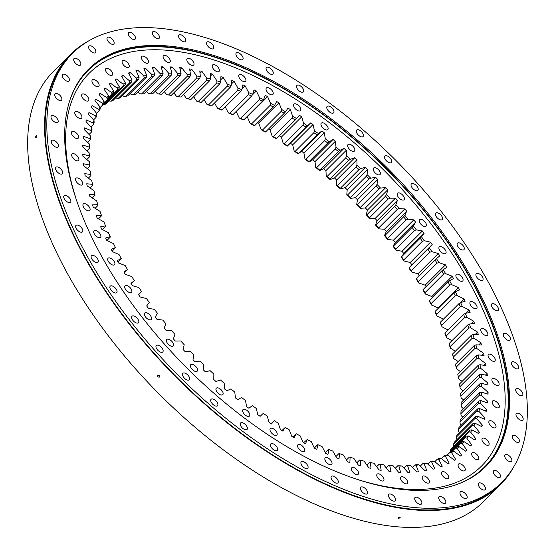 <?xml version="1.0" encoding="UTF-8"?>
<svg xmlns="http://www.w3.org/2000/svg" width="555" height="555" viewBox="0 0 555 555"><rect width="100%" height="100%" fill="white"/><g stroke="black" fill="none" stroke-linecap="round" stroke-linejoin="round"><path stroke-width="0.83" d="M104.971 87.933L103.91 88.994A256.049 129.072 -135 0 1 104.423 88.467A256.049 129.072 -135 0 1 104.971 87.933L111.721 92.595A248.016 125.021 -135 0 1 113.629 90.895L109.259 84.103A256.049 129.072 -135 0 1 110.438 83.16L117.133 88.099A248.016 125.021 -135 0 1 119.228 86.601L115.156 79.802A256.049 129.072 -135 0 1 116.453 78.983L123.071 84.173A248.016 125.021 -135 0 1 125.354 82.889L121.594 76.091A256.049 129.072 -135 0 1 122.995 75.397L129.516 80.829A248.016 125.021 -135 0 1 131.986 79.76L128.552 72.989A256.049 129.072 -135 0 1 130.05 72.427L136.454 78.075A248.016 125.021 -135 0 1 139.097 77.228L135.996 70.513A256.049 129.072 -135 0 1 137.598 70.076L143.863 75.931A248.016 125.021 -135 0 1 146.673 75.3L143.911 68.66A256.049 129.072 -135 0 1 145.611 68.355L151.716 74.391A248.016 125.021 -135 0 1 154.679 73.988L152.271 67.439A256.049 129.072 -135 0 1 154.061 67.266L159.993 73.468A248.016 125.021 -135 0 1 163.101 73.288L161.054 66.85A256.049 129.072 -135 0 1 162.92 66.808L168.658 73.163A248.016 125.021 -135 0 1 171.904 73.204L170.225 66.905A256.049 129.072 -135 0 1 171.197 66.947A256.049 129.072 -135 0 1 172.175 66.995L170.656 68.515M127.712 67.641A4.572 2.303 -135 0 1 123.286 64.789A4.572 2.303 -135 0 1 122.44 60.786A4.572 2.303 -135 0 1 123.633 60.398A4.572 2.303 -135 0 1 128.059 63.249A4.572 2.303 -135 0 1 128.906 67.252A4.572 2.303 -135 0 1 127.712 67.641M111.139 75.494A4.572 2.303 -135 0 1 106.713 72.643A4.572 2.303 -135 0 1 105.873 68.64A4.572 2.303 -135 0 1 107.059 68.251A4.572 2.303 -135 0 1 111.486 71.102A4.572 2.303 -135 0 1 112.332 75.105A4.572 2.303 -135 0 1 111.139 75.494M97.583 86.726A4.572 2.303 -135 0 1 93.164 83.874A4.572 2.303 -135 0 1 92.317 79.871A4.572 2.303 -135 0 1 93.511 79.49A4.572 2.303 -135 0 1 97.93 82.341A4.572 2.303 -135 0 1 98.776 86.344A4.572 2.303 -135 0 1 97.583 86.726M87.281 101.156A4.572 2.303 -135 0 1 82.855 98.304A4.572 2.303 -135 0 1 82.008 94.301A4.572 2.303 -135 0 1 83.201 93.913A4.572 2.303 -135 0 1 87.628 96.764A4.572 2.303 -135 0 1 88.474 100.767A4.572 2.303 -135 0 1 87.281 101.156M80.399 118.527A4.572 2.303 -135 0 1 75.973 115.676A4.572 2.303 -135 0 1 75.126 111.673A4.572 2.303 -135 0 1 76.319 111.284A4.572 2.303 -135 0 1 80.746 114.136A4.572 2.303 -135 0 1 81.592 118.139A4.572 2.303 -135 0 1 80.399 118.527M77.055 138.542A4.572 2.303 -135 0 1 72.629 135.691A4.572 2.303 -135 0 1 71.782 131.688A4.572 2.303 -135 0 1 72.976 131.306A4.572 2.303 -135 0 1 77.402 134.157A4.572 2.303 -135 0 1 78.248 138.16A4.572 2.303 -135 0 1 77.055 138.542M77.318 160.867A4.572 2.303 -135 0 1 72.892 158.015A4.572 2.303 -135 0 1 72.046 154.012A4.572 2.303 -135 0 1 73.239 153.631A4.572 2.303 -135 0 1 77.665 156.475A4.572 2.303 -135 0 1 78.512 160.485A4.572 2.303 -135 0 1 77.318 160.867M81.169 185.113A4.572 2.303 -135 0 1 76.743 182.262A4.572 2.303 -135 0 1 75.903 178.259A4.572 2.303 -135 0 1 77.09 177.877A4.572 2.303 -135 0 1 81.516 180.722A4.572 2.303 -135 0 1 82.362 184.725A4.572 2.303 -135 0 1 81.169 185.113M88.557 210.865A4.572 2.303 -135 0 1 84.131 208.014A4.572 2.303 -135 0 1 83.285 204.011A4.572 2.303 -135 0 1 84.478 203.629A4.572 2.303 -135 0 1 88.904 206.481A4.572 2.303 -135 0 1 89.75 210.484A4.572 2.303 -135 0 1 88.557 210.865M99.338 237.686A4.572 2.303 -135 0 1 94.919 234.834A4.572 2.303 -135 0 1 94.072 230.831A4.572 2.303 -135 0 1 95.266 230.45A4.572 2.303 -135 0 1 99.692 233.301A4.572 2.303 -135 0 1 100.531 237.304A4.572 2.303 -135 0 1 99.338 237.686M113.345 265.117A4.572 2.303 -135 0 1 108.919 262.265A4.572 2.303 -135 0 1 108.079 258.262A4.572 2.303 -135 0 1 109.266 257.874A4.572 2.303 -135 0 1 113.692 260.725A4.572 2.303 -135 0 1 114.538 264.728A4.572 2.303 -135 0 1 113.345 265.117M130.328 292.686A4.572 2.303 -135 0 1 125.902 289.835A4.572 2.303 -135 0 1 125.062 285.832A4.572 2.303 -135 0 1 126.249 285.443A4.572 2.303 -135 0 1 130.675 288.295A4.572 2.303 -135 0 1 131.521 292.298A4.572 2.303 -135 0 1 130.328 292.686M150.003 319.916A4.572 2.303 -135 0 1 145.577 317.065A4.572 2.303 -135 0 1 144.73 313.062A4.572 2.303 -135 0 1 145.923 312.68A4.572 2.303 -135 0 1 150.35 315.531A4.572 2.303 -135 0 1 151.196 319.534A4.572 2.303 -135 0 1 150.003 319.916M172.022 346.355A4.572 2.303 -135 0 1 167.603 343.503A4.572 2.303 -135 0 1 166.757 339.5A4.572 2.303 -135 0 1 167.95 339.119A4.572 2.303 -135 0 1 172.369 341.963A4.572 2.303 -135 0 1 173.215 345.966A4.572 2.303 -135 0 1 172.022 346.355M196.026 371.538A4.572 2.303 -135 0 1 191.6 368.687A4.572 2.303 -135 0 1 190.753 364.684A4.572 2.303 -135 0 1 191.947 364.302A4.572 2.303 -135 0 1 196.373 367.153A4.572 2.303 -135 0 1 197.219 371.156A4.572 2.303 -135 0 1 196.026 371.538M221.584 395.042A4.572 2.303 -135 0 1 217.158 392.191A4.572 2.303 -135 0 1 216.311 388.188A4.572 2.303 -135 0 1 217.504 387.806A4.572 2.303 -135 0 1 221.931 390.651A4.572 2.303 -135 0 1 222.777 394.66A4.572 2.303 -135 0 1 221.584 395.042M248.272 416.458A4.572 2.303 -135 0 1 243.846 413.614A4.572 2.303 -135 0 1 243.007 409.604A4.572 2.303 -135 0 1 244.193 409.222A4.572 2.303 -135 0 1 248.619 412.074A4.572 2.303 -135 0 1 249.466 416.077A4.572 2.303 -135 0 1 248.272 416.458M275.634 435.425A4.572 2.303 -135 0 1 271.208 432.581A4.572 2.303 -135 0 1 270.361 428.578A4.572 2.303 -135 0 1 271.555 428.189A4.572 2.303 -135 0 1 275.981 431.041A4.572 2.303 -135 0 1 276.827 435.044A4.572 2.303 -135 0 1 275.634 435.425M303.197 451.624A4.572 2.303 -135 0 1 298.77 448.773A4.572 2.303 -135 0 1 297.924 444.77A4.572 2.303 -135 0 1 299.117 444.382A4.572 2.303 -135 0 1 303.543 447.233A4.572 2.303 -135 0 1 304.383 451.236A4.572 2.303 -135 0 1 303.197 451.624M330.482 464.764A4.572 2.303 -135 0 1 326.056 461.913A4.572 2.303 -135 0 1 325.216 457.91A4.572 2.303 -135 0 1 326.402 457.521A4.572 2.303 -135 0 1 330.829 460.373A4.572 2.303 -135 0 1 331.675 464.375A4.572 2.303 -135 0 1 330.482 464.764M357.038 474.622A4.572 2.303 -135 0 1 352.612 471.778A4.572 2.303 -135 0 1 351.766 467.775A4.572 2.303 -135 0 1 352.959 467.386A4.572 2.303 -135 0 1 357.385 470.238A4.572 2.303 -135 0 1 358.232 474.241A4.572 2.303 -135 0 1 357.038 474.622M382.402 481.046A4.572 2.303 -135 0 1 377.976 478.195A4.572 2.303 -135 0 1 377.129 474.192A4.572 2.303 -135 0 1 378.323 473.803A4.572 2.303 -135 0 1 382.749 476.655A4.572 2.303 -135 0 1 383.595 480.658A4.572 2.303 -135 0 1 382.402 481.046M406.142 483.904A4.572 2.303 -135 0 1 401.716 481.053A4.572 2.303 -135 0 1 400.87 477.05A4.572 2.303 -135 0 1 402.063 476.669A4.572 2.303 -135 0 1 406.489 479.52A4.572 2.303 -135 0 1 407.335 483.523A4.572 2.303 -135 0 1 406.142 483.904M427.849 483.162A4.572 2.303 -135 0 1 423.423 480.311A4.572 2.303 -135 0 1 422.577 476.308A4.572 2.303 -135 0 1 423.77 475.926A4.572 2.303 -135 0 1 428.196 478.771A4.572 2.303 -135 0 1 429.043 482.781A4.572 2.303 -135 0 1 427.849 483.162M447.15 478.826A4.572 2.303 -135 0 1 442.723 475.975A4.572 2.303 -135 0 1 441.884 471.972A4.572 2.303 -135 0 1 443.07 471.59A4.572 2.303 -135 0 1 447.496 474.442A4.572 2.303 -135 0 1 448.343 478.445A4.572 2.303 -135 0 1 447.15 478.826M463.723 470.973A4.572 2.303 -135 0 1 459.297 468.129A4.572 2.303 -135 0 1 458.451 464.119A4.572 2.303 -135 0 1 459.644 463.737A4.572 2.303 -135 0 1 464.07 466.588A4.572 2.303 -135 0 1 464.917 470.591A4.572 2.303 -135 0 1 463.723 470.973M477.279 459.741A4.572 2.303 -135 0 1 472.853 456.89A4.572 2.303 -135 0 1 472.007 452.887A4.572 2.303 -135 0 1 473.2 452.498A4.572 2.303 -135 0 1 477.626 455.35A4.572 2.303 -135 0 1 478.472 459.353A4.572 2.303 -135 0 1 477.279 459.741M487.588 445.311A4.572 2.303 -135 0 1 483.162 442.46A4.572 2.303 -135 0 1 482.316 438.457A4.572 2.303 -135 0 1 483.509 438.075A4.572 2.303 -135 0 1 487.935 440.927A4.572 2.303 -135 0 1 488.782 444.93A4.572 2.303 -135 0 1 487.588 445.311M494.47 427.94A4.572 2.303 -135 0 1 490.044 425.088A4.572 2.303 -135 0 1 489.198 421.085A4.572 2.303 -135 0 1 490.391 420.704A4.572 2.303 -135 0 1 494.817 423.555A4.572 2.303 -135 0 1 495.664 427.558A4.572 2.303 -135 0 1 494.47 427.94M497.807 407.925A4.572 2.303 -135 0 1 493.381 405.074A4.572 2.303 -135 0 1 492.535 401.071A4.572 2.303 -135 0 1 493.728 400.682A4.572 2.303 -135 0 1 498.154 403.534A4.572 2.303 -135 0 1 499 407.537A4.572 2.303 -135 0 1 497.807 407.925M497.551 385.6A4.572 2.303 -135 0 1 493.124 382.749A4.572 2.303 -135 0 1 492.278 378.746A4.572 2.303 -135 0 1 493.471 378.364A4.572 2.303 -135 0 1 497.897 381.209A4.572 2.303 -135 0 1 498.744 385.212A4.572 2.303 -135 0 1 497.551 385.6M493.693 361.354A4.572 2.303 -135 0 1 489.267 358.502A4.572 2.303 -135 0 1 488.421 354.499A4.572 2.303 -135 0 1 489.614 354.118A4.572 2.303 -135 0 1 494.04 356.962A4.572 2.303 -135 0 1 494.887 360.972A4.572 2.303 -135 0 1 493.693 361.354M486.312 335.602A4.572 2.303 -135 0 1 481.886 332.75A4.572 2.303 -135 0 1 481.039 328.747A4.572 2.303 -135 0 1 482.233 328.359A4.572 2.303 -135 0 1 486.659 331.21A4.572 2.303 -135 0 1 487.505 335.213A4.572 2.303 -135 0 1 486.312 335.602M475.524 308.781A4.572 2.303 -135 0 1 471.098 305.93A4.572 2.303 -135 0 1 470.252 301.927A4.572 2.303 -135 0 1 471.445 301.538A4.572 2.303 -135 0 1 475.871 304.39A4.572 2.303 -135 0 1 476.717 308.393A4.572 2.303 -135 0 1 475.524 308.781M461.517 281.35A4.572 2.303 -135 0 1 457.091 278.499A4.572 2.303 -135 0 1 456.245 274.496A4.572 2.303 -135 0 1 457.438 274.115A4.572 2.303 -135 0 1 461.864 276.966A4.572 2.303 -135 0 1 462.71 280.969A4.572 2.303 -135 0 1 461.517 281.35M444.534 253.781A4.572 2.303 -135 0 1 440.108 250.936A4.572 2.303 -135 0 1 439.262 246.926A4.572 2.303 -135 0 1 440.455 246.545A4.572 2.303 -135 0 1 444.881 249.396A4.572 2.303 -135 0 1 445.727 253.399A4.572 2.303 -135 0 1 444.534 253.781M424.859 226.551A4.572 2.303 -135 0 1 420.44 223.7A4.572 2.303 -135 0 1 419.594 219.697A4.572 2.303 -135 0 1 420.787 219.308A4.572 2.303 -135 0 1 425.206 222.16A4.572 2.303 -135 0 1 426.053 226.162A4.572 2.303 -135 0 1 424.859 226.551M402.84 200.112A4.572 2.303 -135 0 1 398.414 197.261A4.572 2.303 -135 0 1 397.567 193.258A4.572 2.303 -135 0 1 398.761 192.876A4.572 2.303 -135 0 1 403.187 195.721A4.572 2.303 -135 0 1 404.033 199.731A4.572 2.303 -135 0 1 402.84 200.112M378.843 174.929A4.572 2.303 -135 0 1 374.417 172.078A4.572 2.303 -135 0 1 373.57 168.075A4.572 2.303 -135 0 1 374.764 167.686A4.572 2.303 -135 0 1 379.19 170.538A4.572 2.303 -135 0 1 380.036 174.541A4.572 2.303 -135 0 1 378.843 174.929M353.278 151.425A4.572 2.303 -135 0 1 348.852 148.573A4.572 2.303 -135 0 1 348.006 144.571A4.572 2.303 -135 0 1 349.199 144.189A4.572 2.303 -135 0 1 353.625 147.033A4.572 2.303 -135 0 1 354.472 151.043A4.572 2.303 -135 0 1 353.278 151.425M326.59 130.009A4.572 2.303 -135 0 1 322.164 127.157A4.572 2.303 -135 0 1 321.317 123.154A4.572 2.303 -135 0 1 322.51 122.766A4.572 2.303 -135 0 1 326.937 125.617A4.572 2.303 -135 0 1 327.783 129.62A4.572 2.303 -135 0 1 326.59 130.009M299.235 111.035A4.572 2.303 -135 0 1 294.809 108.19A4.572 2.303 -135 0 1 293.963 104.18A4.572 2.303 -135 0 1 295.156 103.799A4.572 2.303 -135 0 1 299.582 106.65A4.572 2.303 -135 0 1 300.421 110.653A4.572 2.303 -135 0 1 299.235 111.035M271.673 94.843A4.572 2.303 -135 0 1 267.246 91.998A4.572 2.303 -135 0 1 266.4 87.988A4.572 2.303 -135 0 1 267.593 87.607A4.572 2.303 -135 0 1 272.019 90.458A4.572 2.303 -135 0 1 272.866 94.461A4.572 2.303 -135 0 1 271.673 94.843M244.38 81.703A4.572 2.303 -135 0 1 239.954 78.852A4.572 2.303 -135 0 1 239.108 74.849A4.572 2.303 -135 0 1 240.301 74.467A4.572 2.303 -135 0 1 244.727 77.318A4.572 2.303 -135 0 1 245.574 81.321A4.572 2.303 -135 0 1 244.38 81.703M217.824 71.838A4.572 2.303 -135 0 1 213.404 68.993A4.572 2.303 -135 0 1 212.558 64.984A4.572 2.303 -135 0 1 213.751 64.602A4.572 2.303 -135 0 1 218.171 67.453A4.572 2.303 -135 0 1 219.017 71.456A4.572 2.303 -135 0 1 217.824 71.838M192.46 65.421A4.572 2.303 -135 0 1 188.041 62.576A4.572 2.303 -135 0 1 187.195 58.566A4.572 2.303 -135 0 1 188.388 58.185A4.572 2.303 -135 0 1 192.807 61.036A4.572 2.303 -135 0 1 193.653 65.039A4.572 2.303 -135 0 1 192.46 65.421M147.019 63.305A4.572 2.303 -135 0 1 142.593 60.453A4.572 2.303 -135 0 1 141.747 56.45A4.572 2.303 -135 0 1 142.94 56.069A4.572 2.303 -135 0 1 147.366 58.913A4.572 2.303 -135 0 1 148.213 62.916A4.572 2.303 -135 0 1 147.019 63.305M168.727 62.562A4.572 2.303 -135 0 1 164.301 59.711A4.572 2.303 -135 0 1 163.454 55.708A4.572 2.303 -135 0 1 164.648 55.327A4.572 2.303 -135 0 1 169.074 58.171A4.572 2.303 -135 0 1 169.92 62.174A4.572 2.303 -135 0 1 168.727 62.562M172.175 66.995L177.69 73.475A248.016 125.021 -135 0 1 181.062 73.739L179.758 67.599A256.049 129.072 -135 0 1 181.776 67.821L187.07 74.405A248.016 125.021 -135 0 1 190.552 74.897L189.623 68.924A256.049 129.072 -135 0 1 191.711 69.278L196.754 75.945A248.016 125.021 -135 0 1 200.341 76.659L199.793 70.88A256.049 129.072 -135 0 1 201.937 71.366L206.717 78.102A248.016 125.021 -135 0 1 210.4 79.032L210.227 73.461A256.049 129.072 -135 0 1 212.426 74.079L216.922 80.857A248.016 125.021 -135 0 1 220.689 82.008L220.904 76.666A256.049 129.072 -135 0 1 223.145 77.402L227.349 84.207A248.016 125.021 -135 0 1 231.185 85.567L231.782 80.468A256.049 129.072 -135 0 1 234.057 81.335L237.956 88.134A248.016 125.021 -135 0 1 241.855 89.709L242.826 84.873A256.049 129.072 -135 0 1 245.13 85.859L248.716 92.643A248.016 125.021 -135 0 1 252.657 94.419L254.003 89.855A256.049 129.072 -135 0 1 256.334 90.965L259.587 97.701A248.016 125.021 -135 0 1 263.563 99.678L265.283 95.404A256.049 129.072 -135 0 1 267.628 96.626L270.542 103.299A248.016 125.021 -135 0 1 274.538 105.471L276.619 101.503A256.049 129.072 -135 0 1 278.978 102.835L281.545 109.425A248.016 125.021 -135 0 1 285.548 111.777L287.99 108.128A256.049 129.072 -135 0 1 290.348 109.571L292.554 116.057A248.016 125.021 -135 0 1 296.557 118.59L299.353 115.267A256.049 129.072 -135 0 1 301.705 116.807L303.543 123.168A248.016 125.021 -135 0 1 307.525 125.867L310.668 122.884A256.049 129.072 -135 0 1 313.006 124.521L314.477 130.737A248.016 125.021 -135 0 1 318.431 133.602L321.907 130.966A256.049 129.072 -135 0 1 324.224 132.701L325.32 138.75A248.016 125.021 -135 0 1 329.233 141.768L333.028 139.485A256.049 129.072 -135 0 1 335.317 141.303L336.032 147.172A248.016 125.021 -135 0 1 339.896 150.329L343.996 148.414A256.049 129.072 -135 0 1 346.251 150.308L346.591 155.976A248.016 125.021 -135 0 1 350.385 159.271L354.784 157.717A256.049 129.072 -135 0 1 356.997 159.694L356.955 165.14A248.016 125.021 -135 0 1 360.667 168.554L365.356 167.381A256.049 129.072 -135 0 1 367.514 169.428L367.091 174.631A248.016 125.021 -135 0 1 370.719 178.162L375.673 177.364A256.049 129.072 -135 0 1 377.782 179.473L376.977 184.426A248.016 125.021 -135 0 1 380.501 188.055L385.711 187.639A256.049 129.072 -135 0 1 387.751 189.796L386.571 194.486A248.016 125.021 -135 0 1 389.978 198.204L395.424 198.17A256.049 129.072 -135 0 1 397.401 200.376L395.847 204.781A248.016 125.021 -135 0 1 399.135 208.576L404.796 208.923A256.049 129.072 -135 0 1 406.697 211.177L404.775 215.278A248.016 125.021 -135 0 1 407.925 219.142L413.794 219.87A256.049 129.072 -135 0 1 415.612 222.16L413.322 225.947A248.016 125.021 -135 0 1 416.333 229.867L422.39 230.97A256.049 129.072 -135 0 1 424.117 233.287L421.474 236.756A248.016 125.021 -135 0 1 424.332 240.717L430.548 242.195A256.049 129.072 -135 0 1 432.185 244.533L429.195 247.669A248.016 125.021 -135 0 1 431.894 251.658L438.256 253.51A256.049 129.072 -135 0 1 439.789 255.862L436.466 258.651A248.016 125.021 -135 0 1 438.991 262.654L445.478 264.867A256.049 129.072 -135 0 1 446.914 267.226L443.258 269.668A248.016 125.021 -135 0 1 445.61 273.671L452.2 276.244L431.88 296.543L425.29 293.97A248.016 125.021 45 0 0 422.938 289.967L423.153 289.537A246.628 124.32 -135 0 1 424.998 292.679L443.618 274.073A246.628 124.32 45 0 0 441.78 270.93L423.153 289.537M445.478 264.867L425.158 285.166A256.049 129.072 -135 0 1 426.06 286.637M425.158 285.166L418.671 282.953A248.016 125.021 45 0 0 416.146 278.95L416.416 278.582A246.628 124.32 -135 0 1 418.401 281.725L437.021 263.119A246.628 124.32 45 0 0 435.044 259.976L416.416 278.582M438.256 253.51L417.936 273.802A256.049 129.072 -135 0 1 419.226 275.779M417.936 273.802L411.574 271.957A248.016 125.021 45 0 0 408.875 267.968L409.208 267.663A246.628 124.32 -135 0 1 411.324 270.791L429.945 252.185A246.628 124.32 45 0 0 427.836 249.056L409.208 267.663M430.548 242.195L410.228 262.494A256.049 129.072 -135 0 1 411.865 264.832L408.875 267.968M410.228 262.494L404.019 261.017A248.016 125.021 45 0 0 401.154 257.055L401.549 256.812A246.628 124.32 -135 0 1 403.79 259.913L422.41 241.307A246.628 124.32 45 0 0 420.17 238.206L401.549 256.812M422.39 230.97L402.07 251.269A256.049 129.072 -135 0 1 403.797 253.586L401.154 257.055M402.07 251.269L396.02 250.166A248.016 125.021 45 0 0 393.009 246.247L393.46 246.059A246.628 124.32 -135 0 1 395.819 249.126L414.446 230.519A246.628 124.32 45 0 0 412.081 227.453L393.46 246.059M413.794 219.87L393.474 240.169A256.049 129.072 -135 0 1 395.292 242.459L393.009 246.247M393.474 240.169L387.612 239.441A248.016 125.021 45 0 0 384.455 235.577L384.969 235.438A246.628 124.32 -135 0 1 387.445 238.47L406.066 219.863A246.628 124.32 45 0 0 403.596 216.832L384.969 235.438M404.796 208.923L384.483 229.222A256.049 129.072 -135 0 1 386.377 231.477L384.455 235.577M384.483 229.222L378.815 228.875A248.016 125.021 45 0 0 375.527 225.08L376.103 224.99A246.628 124.32 -135 0 1 378.683 227.966L397.311 209.36A246.628 124.32 45 0 0 394.73 206.384L376.103 224.99M395.424 198.17L375.111 218.462A256.049 129.072 -135 0 1 377.081 220.675L375.527 225.08M375.111 218.462L369.665 218.497A248.016 125.021 45 0 0 366.251 214.778L366.897 214.743A246.628 124.32 -135 0 1 369.568 217.657L388.195 199.051A246.628 124.32 45 0 0 385.517 196.137L366.897 214.743M385.711 187.639L365.391 207.938A256.049 129.072 -135 0 1 367.431 210.095L366.251 214.778M365.391 207.938L360.181 208.354A248.016 125.021 45 0 0 356.657 204.719L357.364 204.733A246.628 124.32 -135 0 1 360.126 207.577L378.753 188.971A246.628 124.32 45 0 0 375.992 186.126L357.364 204.733M375.673 177.364L355.36 197.663A256.049 129.072 -135 0 1 357.462 199.765L356.657 204.719M355.36 197.663L350.399 198.461A248.016 125.021 45 0 0 346.778 194.93L347.548 194.985A246.628 124.32 -135 0 1 350.392 197.753L369.013 179.14A246.628 124.32 45 0 0 366.175 176.379L347.548 194.985M365.356 167.381L345.037 187.68A256.049 129.072 -135 0 1 347.201 189.72L346.778 194.93M345.037 187.68L340.354 188.853A248.016 125.021 45 0 0 336.635 185.439L337.475 185.53A246.628 124.32 -135 0 1 340.388 188.207L359.016 169.601A246.628 124.32 45 0 0 356.102 166.923L337.475 185.53M354.784 157.717L334.471 178.016A256.049 129.072 -135 0 1 336.677 179.993L336.635 185.439M334.471 178.016L330.065 179.563A248.016 125.021 45 0 0 326.271 176.275L327.179 176.407A246.628 124.32 -135 0 1 330.149 178.987L348.776 160.381A246.628 124.32 45 0 0 345.807 157.8L327.179 176.407M343.996 148.414L323.683 168.713A256.049 129.072 -135 0 1 325.931 170.607L326.271 176.275M323.683 168.713L319.576 170.628A248.016 125.021 45 0 0 315.719 167.464L316.69 167.638A246.628 124.32 -135 0 1 319.715 170.114L338.335 151.508A246.628 124.32 45 0 0 335.31 149.031L316.69 167.638M333.028 139.485L312.708 159.784A256.049 129.072 -135 0 1 314.997 161.602L315.719 167.464M312.708 159.784L308.913 162.06A248.016 125.021 45 0 0 305 159.049L306.034 159.243A246.628 124.32 -135 0 1 309.107 161.609L327.727 143.003A246.628 124.32 45 0 0 324.661 140.637L306.034 159.243M321.907 130.966L301.587 151.265A256.049 129.072 -135 0 1 303.904 152.993L305 159.049M301.587 151.265L298.111 153.901A248.016 125.021 45 0 0 294.157 151.036L295.26 151.265A246.628 124.32 -135 0 1 298.361 153.513L316.988 134.907A246.628 124.32 45 0 0 313.887 132.659L295.26 151.265M310.668 122.884L290.348 143.183A256.049 129.072 -135 0 1 292.686 144.82L294.157 151.036M290.348 143.183L287.212 146.166A248.016 125.021 45 0 0 283.223 143.468L284.389 143.717A246.628 124.32 -135 0 1 287.518 145.833L306.138 127.227A246.628 124.32 45 0 0 303.016 125.111L284.389 143.717M279.408 135.808A256.049 129.072 -135 0 1 281.385 137.106L283.223 143.468M276.598 138.611L276.237 138.882A248.016 125.021 45 0 0 272.234 136.35L273.462 136.627A246.628 124.32 -135 0 1 276.598 138.611L295.225 120.005A246.628 124.32 45 0 0 292.09 118.021L273.462 136.627M268.558 128.961A256.049 129.072 -135 0 1 270.028 129.863L272.234 136.35M265.651 131.861L265.228 132.076A248.016 125.021 45 0 0 261.225 129.724L262.515 130.016A246.628 124.32 -135 0 1 265.651 131.861L284.278 113.255A246.628 124.32 45 0 0 281.135 111.409L262.515 130.016M257.721 122.599A256.049 129.072 -135 0 1 258.658 123.134L261.225 129.724M254.703 125.61L254.218 125.77A248.016 125.021 45 0 0 250.222 123.598L251.575 123.911A246.628 124.32 -135 0 1 254.703 125.61L273.331 107.004A246.628 124.32 45 0 0 270.195 105.304L251.575 123.911M246.933 116.73A256.049 129.072 -135 0 1 247.308 116.925L250.222 123.598M243.798 119.866L243.243 119.977A248.016 125.021 45 0 0 239.267 118L240.676 118.319A246.628 124.32 -135 0 1 243.798 119.866L262.418 101.26A246.628 124.32 45 0 0 259.303 99.713L240.676 118.319M236.125 111.486L239.267 118M232.954 114.656L232.337 114.712A248.016 125.021 45 0 0 228.396 112.936L229.86 113.262A246.628 124.32 -135 0 1 232.954 114.656L251.575 96.05A246.628 124.32 45 0 0 248.487 94.655L229.86 113.262M225.247 106.969L228.396 112.936M222.215 109.994L221.535 110.008A248.016 125.021 45 0 0 217.636 108.433L219.163 108.766A246.628 124.32 -135 0 1 222.215 109.994L240.842 91.388A246.628 124.32 45 0 0 237.783 90.16L219.163 108.766M214.521 102.994L217.636 108.433M211.615 105.901L210.872 105.866A248.016 125.021 45 0 0 207.029 104.5L208.604 104.833A246.628 124.32 -135 0 1 211.615 105.901L230.242 87.295A246.628 124.32 45 0 0 227.231 86.226L208.604 104.833M203.983 99.581L207.029 104.5M201.188 102.384L200.376 102.3A248.016 125.021 45 0 0 196.609 101.156L198.232 101.482A246.628 124.32 -135 0 1 201.188 102.384L219.808 83.777A246.628 124.32 45 0 0 216.852 82.875L198.232 101.482M193.674 96.736L196.609 101.156M190.955 99.449L190.081 99.331A248.016 125.021 45 0 0 186.397 98.395L188.069 98.714A246.628 124.32 -135 0 1 190.955 99.449L209.582 80.843A246.628 124.32 45 0 0 206.696 80.107L188.069 98.714M183.608 94.475L186.397 98.395M180.965 97.111L180.028 96.958A248.016 125.021 45 0 0 176.434 96.244L178.155 96.556A246.628 124.32 -135 0 1 180.965 97.111L199.592 78.505A246.628 124.32 45 0 0 196.775 77.943L178.155 96.556M173.826 92.796L176.434 96.244M164.356 91.721L166.75 94.704L168.512 94.995A246.628 124.32 -135 0 1 171.245 95.377L189.872 76.77A246.628 124.32 45 0 0 187.139 76.389L168.512 94.995M155.227 91.249L157.377 93.774L159.174 94.045A246.628 124.32 -135 0 1 161.817 94.253L180.444 75.647A246.628 124.32 45 0 0 177.801 75.438L159.174 94.045M146.458 91.374L148.338 93.462L150.176 93.712A246.628 124.32 -135 0 1 152.722 93.746L171.349 75.14A246.628 124.32 45 0 0 168.803 75.105L150.176 93.712M138.084 92.109L139.673 93.767L141.546 93.996A246.628 124.32 -135 0 1 143.981 93.85L162.608 75.244A246.628 124.32 45 0 0 160.166 75.39L141.546 93.996M130.134 93.441L131.396 94.69L133.304 94.891A246.628 124.32 -135 0 1 135.621 94.572L154.248 75.966A246.628 124.32 45 0 0 151.924 76.285L133.304 94.891M122.634 95.37L123.55 96.23L125.479 96.397A246.628 124.32 -135 0 1 127.678 95.897L146.298 77.291A246.628 124.32 45 0 0 144.099 77.79L125.479 96.397M115.593 97.895L118.09 98.506A246.628 124.32 -135 0 1 120.164 97.84L138.785 79.233A246.628 124.32 45 0 0 136.717 79.899L118.09 98.506M109.051 101.003L111.173 101.218A246.628 124.32 -135 0 1 113.109 100.379L131.736 81.772A246.628 124.32 45 0 0 129.801 82.612L111.173 101.218M453.823 446.151L453.608 444.028L472.229 425.421A246.628 124.32 45 0 0 473.075 423.486L454.448 442.092A246.628 124.32 -135 0 1 453.608 444.028M456.931 439.609L456.328 437.111A246.628 124.32 -135 0 0 457.001 435.044L475.621 416.437L477.626 416.132A248.016 125.021 -135 0 1 476.773 418.768L482.42 425.179A256.049 129.072 -135 0 1 481.851 426.684L475.087 423.236A248.016 125.021 -135 0 1 474.019 425.706L479.437 432.234A256.049 129.072 -135 0 1 478.743 433.628L471.951 429.861A248.016 125.021 -135 0 1 470.661 432.144L475.843 438.769A256.049 129.072 -135 0 1 475.024 440.06L468.226 435.98A248.016 125.021 -135 0 1 466.727 438.075L471.653 444.777A256.049 129.072 -135 0 1 470.709 445.956L463.925 441.579A248.016 125.021 -135 0 1 462.218 443.48L466.88 450.237A256.049 129.072 -135 0 1 466.36 450.757A256.049 129.072 -135 0 1 465.818 451.298L459.061 446.636A248.016 125.021 -135 0 1 457.16 448.336L461.531 455.128A256.049 129.072 -135 0 1 460.352 456.064L453.657 451.132A248.016 125.021 -135 0 1 451.555 452.623L455.627 459.429A256.049 129.072 -135 0 1 454.337 460.248L447.719 455.058A248.016 125.021 -135 0 1 445.429 456.342L449.189 463.134A256.049 129.072 -135 0 1 447.788 463.827L441.267 458.402A248.016 125.021 -135 0 1 438.804 459.471L442.238 466.235A256.049 129.072 -135 0 1 440.732 466.804L434.329 461.149A248.016 125.021 -135 0 1 431.686 462.003L434.794 468.718A256.049 129.072 -135 0 1 433.191 469.148L426.92 463.3A248.016 125.021 -135 0 1 424.117 463.931L426.878 470.571A256.049 129.072 -135 0 1 425.179 470.876L419.067 464.833A248.016 125.021 -135 0 1 416.111 465.243L418.512 471.792A256.049 129.072 -135 0 1 416.729 471.965L410.797 465.756A248.016 125.021 -135 0 1 407.689 465.943L409.736 472.374A256.049 129.072 -135 0 1 407.863 472.416L402.125 466.068A248.016 125.021 -135 0 1 398.885 466.027L400.564 472.319A256.049 129.072 -135 0 1 398.615 472.229L393.093 465.756A248.016 125.021 -135 0 1 389.721 465.485L391.025 471.632A256.049 129.072 -135 0 1 389.006 471.41L383.72 464.826A248.016 125.021 -135 0 1 380.231 464.334L381.16 470.307A256.049 129.072 -135 0 1 379.079 469.953L374.035 463.279A248.016 125.021 -135 0 1 370.442 462.572L370.997 468.351A256.049 129.072 -135 0 1 368.853 467.865L364.073 461.129A248.016 125.021 -135 0 1 360.389 460.199L360.556 465.763A256.049 129.072 -135 0 1 358.363 465.152L353.861 458.375A248.016 125.021 -135 0 1 350.094 457.223L349.886 462.565A256.049 129.072 -135 0 1 347.645 461.822L343.441 455.024A248.016 125.021 -135 0 1 339.598 453.664L339.008 458.756A256.049 129.072 -135 0 1 336.732 457.896L332.827 451.09A248.016 125.021 -135 0 1 328.935 449.522L327.963 454.358A256.049 129.072 -135 0 1 325.653 453.366L322.073 446.588A248.016 125.021 -135 0 1 318.133 444.812L316.78 449.37A256.049 129.072 -135 0 1 314.449 448.267L311.202 441.53A248.016 125.021 -135 0 1 307.22 439.553L305.507 443.82A256.049 129.072 -135 0 1 303.162 442.606L300.248 435.925A248.016 125.021 -135 0 1 296.252 433.76L294.164 437.722A256.049 129.072 -135 0 1 291.812 436.396L289.245 429.799A248.016 125.021 -135 0 1 285.242 427.447L282.793 431.096A256.049 129.072 -135 0 1 280.442 429.66L278.235 423.174A248.016 125.021 -135 0 1 274.232 420.641L271.437 423.964A256.049 129.072 -135 0 1 269.085 422.424L267.239 416.063A248.016 125.021 -135 0 1 263.257 413.357L260.122 416.34A256.049 129.072 -135 0 1 257.784 414.703L256.313 408.487A248.016 125.021 -135 0 1 252.352 405.629L248.883 408.265A256.049 129.072 -135 0 1 246.566 406.531L245.47 400.481A248.016 125.021 -135 0 1 241.557 397.463L237.762 399.746A256.049 129.072 -135 0 1 235.473 397.928L234.751 392.059A248.016 125.021 -135 0 1 230.894 388.902L226.787 390.817A256.049 129.072 -135 0 1 224.532 388.916L224.192 383.255A248.016 125.021 -135 0 1 220.404 379.96L215.999 381.507A256.049 129.072 -135 0 1 213.786 379.53L213.835 374.091A248.016 125.021 -135 0 1 210.116 370.671L205.433 371.85A256.049 129.072 -135 0 1 203.269 369.803L203.692 364.593A248.016 125.021 -135 0 1 200.071 361.069L195.11 361.867A256.049 129.072 -135 0 1 193.008 359.758L193.813 354.805A248.016 125.021 -135 0 1 190.289 351.176L185.079 351.592A256.049 129.072 -135 0 1 183.039 349.428L184.218 344.745A248.016 125.021 -135 0 1 180.805 341.027L175.359 341.061A256.049 129.072 -135 0 1 173.389 338.848L174.943 334.45A248.016 125.021 -135 0 1 171.655 330.655L165.987 330.308A256.049 129.072 -135 0 1 164.093 328.054L166.014 323.947A248.016 125.021 -135 0 1 162.858 320.089L156.989 319.361A256.049 129.072 -135 0 1 155.178 317.072L157.46 313.277A248.016 125.021 -135 0 1 154.45 309.364L148.4 308.254A256.049 129.072 -135 0 1 146.673 305.937L149.309 302.468A248.016 125.021 -135 0 1 146.451 298.514L140.235 297.029A256.049 129.072 -135 0 1 138.604 294.691L141.587 291.555A248.016 125.021 -135 0 1 138.896 287.573L132.534 285.721A256.049 129.072 -135 0 1 130.994 283.369L134.324 280.58A248.016 125.021 -135 0 1 131.792 276.577L125.312 274.357A256.049 129.072 -135 0 1 123.876 271.999L127.525 269.563A248.016 125.021 -135 0 1 125.18 265.554L118.59 262.987A256.049 129.072 -135 0 1 117.265 260.628L121.233 258.547A248.016 125.021 -135 0 1 119.068 254.551L112.394 251.63A256.049 129.072 -135 0 1 111.18 249.278L115.447 247.565A248.016 125.021 -135 0 1 113.477 243.589L106.74 240.329A256.049 129.072 -135 0 1 105.644 237.998L110.202 236.659A248.016 125.021 -135 0 1 108.433 232.712L101.655 229.125A256.049 129.072 -135 0 1 100.67 226.815L105.512 225.85A248.016 125.021 -135 0 1 103.945 221.951L97.146 218.046A256.049 129.072 -135 0 1 96.286 215.763L101.378 215.18A248.016 125.021 -135 0 1 100.025 211.337L93.226 207.126A256.049 129.072 -135 0 1 92.491 204.885L97.833 204.684A248.016 125.021 -135 0 1 96.688 200.91L89.91 196.408A256.049 129.072 -135 0 1 89.299 194.208L94.87 194.389A248.016 125.021 -135 0 1 93.941 190.698L87.211 185.918A256.049 129.072 -135 0 1 86.733 183.774L92.512 184.329A248.016 125.021 -135 0 1 91.804 180.736L85.137 175.685A256.049 129.072 -135 0 1 84.79 173.604L90.756 174.541A248.016 125.021 -135 0 1 90.271 171.051L83.694 165.758A256.049 129.072 -135 0 1 83.472 163.739L89.619 165.05A248.016 125.021 -135 0 1 89.355 161.678L82.882 156.149A256.049 129.072 -135 0 1 82.792 154.207L89.091 155.893A248.016 125.021 -135 0 1 89.057 152.646L82.709 146.902A256.049 129.072 -135 0 1 82.757 145.035L89.189 147.089A248.016 125.021 -135 0 1 89.376 143.981L83.174 138.042A256.049 129.072 -135 0 1 83.354 136.259L89.896 138.674A248.016 125.021 -135 0 1 90.305 135.711L84.277 129.599A256.049 129.072 -135 0 1 84.582 127.9L91.221 130.668A248.016 125.021 -135 0 1 91.853 127.858L86.011 121.587A256.049 129.072 -135 0 1 86.448 119.984L93.157 123.099A248.016 125.021 -135 0 1 94.01 120.456L88.37 114.046A256.049 129.072 -135 0 1 88.939 112.547L95.696 115.988A248.016 125.021 -135 0 1 96.771 113.525L91.353 106.997A256.049 129.072 -135 0 1 92.047 105.596L98.839 109.37A248.016 125.021 -135 0 1 100.122 107.08L94.94 100.455A256.049 129.072 -135 0 1 95.765 99.165L102.564 103.244A248.016 125.021 -135 0 1 104.062 101.149L99.13 94.447A256.049 129.072 -135 0 1 100.073 93.275L106.858 97.652A248.016 125.021 -135 0 1 108.565 95.751L103.91 88.994M459.464 432.581L458.61 431.665L458.451 429.737A246.628 124.32 -135 0 0 458.943 427.537L477.571 408.931L479.569 408.563A248.016 125.021 -135 0 1 478.93 411.366L484.779 417.637A256.049 129.072 -135 0 1 484.342 419.24L477.626 416.132M461.406 425.081L460.164 423.819L459.963 421.911L478.59 403.305A246.628 124.32 45 0 0 478.91 400.988L460.289 419.594A246.628 124.32 -135 0 1 459.963 421.911M462.752 417.131L461.094 415.542L460.872 413.669L479.492 395.063A246.628 124.32 45 0 0 479.645 392.628L461.018 411.234A246.628 124.32 -135 0 1 460.872 413.669M463.494 408.764L461.413 406.877L461.163 405.039A246.628 124.32 -135 0 0 461.136 402.5L479.756 383.894L481.691 383.338A248.016 125.021 -135 0 1 481.733 386.578L488.074 392.323A256.049 129.072 -135 0 1 488.032 394.196L481.601 392.142A248.016 125.021 -135 0 1 481.414 395.25L487.609 401.182A256.049 129.072 -135 0 1 487.436 402.972L480.894 400.557A248.016 125.021 -135 0 1 480.477 403.52L486.513 409.632A256.049 129.072 -135 0 1 486.201 411.331L479.569 408.563M463.633 400.002L461.115 397.845L460.844 396.041A246.628 124.32 -135 0 0 460.636 393.398L479.256 374.791L481.171 374.174A248.016 125.021 -135 0 1 481.428 377.546L487.9 383.075A256.049 129.072 -135 0 1 487.991 385.024L481.691 383.338M463.168 390.866L460.199 388.472L459.908 386.71A246.628 124.32 -135 0 0 459.526 383.977L478.146 365.37L480.026 364.684A248.016 125.021 -135 0 1 480.512 368.173L487.096 373.473A256.049 129.072 -135 0 1 487.311 375.492L481.171 374.174M462.107 381.396L458.666 378.787A248.016 125.021 45 0 0 457.958 375.194L457.806 374.25A246.628 124.32 -135 0 1 458.361 377.067L476.981 358.461A246.628 124.32 45 0 0 476.426 355.644L457.806 374.25M460.449 371.614L456.522 368.825A248.016 125.021 45 0 0 455.599 365.141L455.482 364.26A246.628 124.32 -135 0 1 456.21 367.153L474.83 348.547A246.628 124.32 45 0 0 474.102 345.654L455.482 364.26M458.194 361.548L453.782 358.613A248.016 125.021 45 0 0 452.637 354.846L452.561 354.034A246.628 124.32 -135 0 1 453.456 356.99L472.083 338.383A246.628 124.32 45 0 0 471.188 335.428L452.561 354.034M455.364 351.232L450.445 348.186A248.016 125.021 45 0 0 449.085 344.35L449.05 343.6A246.628 124.32 -135 0 1 450.119 346.611L468.739 328.005A246.628 124.32 45 0 0 467.678 324.994L449.05 343.6M451.957 340.701L446.525 337.572A248.016 125.021 45 0 0 444.957 333.68L444.971 333A246.628 124.32 -135 0 1 446.199 336.052L464.819 317.446A246.628 124.32 45 0 0 463.591 314.394L444.971 333M447.996 329.975L442.037 326.812A248.016 125.021 45 0 0 440.268 322.871L440.323 322.254A246.628 124.32 -135 0 1 441.711 325.348L460.338 306.742A246.628 124.32 45 0 0 458.95 303.647L440.323 322.254M443.494 319.083L436.986 315.934A248.016 125.021 45 0 0 435.016 311.959L435.127 311.411A246.628 124.32 -135 0 1 436.674 314.525L455.294 295.919A246.628 124.32 45 0 0 453.754 292.804L435.127 311.411M452.2 276.244A256.049 129.072 -135 0 1 453.525 278.603L449.557 280.677A248.016 125.021 -135 0 1 451.721 284.68L458.395 287.601L438.075 307.9A256.049 129.072 -135 0 1 438.27 308.268M438.075 307.9L431.401 304.979A248.016 125.021 45 0 0 429.237 300.976L429.397 300.491A246.628 124.32 -135 0 1 431.096 303.627L449.716 285.02A246.628 124.32 45 0 0 448.024 281.885L429.397 300.491M431.88 296.543A256.049 129.072 -135 0 1 432.414 297.48M458.395 287.601A256.049 129.072 -135 0 1 459.609 289.946L455.336 291.659A248.016 125.021 -135 0 1 457.306 295.642L464.042 298.902A256.049 129.072 -135 0 1 465.145 301.233L460.581 302.572A248.016 125.021 -135 0 1 462.357 306.513L469.135 310.106A256.049 129.072 -135 0 1 470.113 312.416L465.277 313.381A248.016 125.021 -135 0 1 466.845 317.28L473.644 321.185A256.049 129.072 -135 0 1 474.504 323.461L469.405 324.051A248.016 125.021 -135 0 1 470.765 327.887L477.564 332.105A256.049 129.072 -135 0 1 478.299 334.339L472.957 334.547A248.016 125.021 -135 0 1 474.102 338.314L480.873 342.824A256.049 129.072 -135 0 1 481.483 345.016L475.912 344.842A248.016 125.021 -135 0 1 476.842 348.526L483.571 353.313A256.049 129.072 -135 0 1 484.057 355.457L478.271 354.895A248.016 125.021 -135 0 1 478.986 358.488L485.646 363.539A256.049 129.072 -135 0 1 486 365.627L480.026 364.684M395.243 468.281L397.748 465.777A246.628 124.32 45 0 0 400.287 465.812L402.125 466.068M404.012 468.149L406.489 465.673A246.628 124.32 45 0 0 408.924 465.534L410.797 465.756M412.379 467.421L414.849 464.958A246.628 124.32 45 0 0 417.166 464.639L419.067 464.833M420.329 466.082L422.792 463.626A246.628 124.32 45 0 0 424.991 463.134L426.92 463.3M427.836 464.153L430.305 461.691A246.628 124.32 45 0 0 432.373 461.018L434.329 461.149M434.87 461.628L437.361 459.145A246.628 124.32 45 0 0 439.296 458.312L441.267 458.402M441.419 458.527L443.931 456.016A246.628 124.32 45 0 0 445.727 455.01L447.719 455.058M447.254 455.044L450.008 452.297A246.628 124.32 45 0 0 451.652 451.125L453.657 451.132M452.429 451.125L455.558 448.003A246.628 124.32 45 0 0 457.049 446.671L459.061 446.636M457.049 446.671L460.567 443.161A246.628 124.32 45 0 0 461.906 441.669L455.579 447.982M451.659 451.125L465.028 437.763A246.628 124.32 45 0 0 466.2 436.119L450.036 452.276M456.328 437.111L474.955 418.505A246.628 124.32 45 0 0 475.621 416.437M469.932 430.056A246.628 124.32 45 0 1 468.919 431.846L450.292 450.452A246.628 124.32 -135 0 0 451.305 448.662L469.932 430.056L471.951 429.861M461.163 405.039L479.791 386.433A246.628 124.32 45 0 0 479.756 383.894M458.451 429.737L477.071 411.13A246.628 124.32 45 0 0 477.571 408.931M460.844 396.041L479.464 377.435A246.628 124.32 45 0 0 479.256 374.791M459.908 386.71L478.528 368.104A246.628 124.32 45 0 0 478.146 365.37M134.324 280.58L131.244 283.744M274.232 420.641L271.062 423.722M285.242 427.447L281.912 430.562M296.252 433.76L292.749 436.931M307.22 439.553L303.536 442.8M318.133 444.812L317.515 444.867L314.345 448.038M328.935 449.522L328.255 449.529L325.223 452.554M339.598 453.664L338.855 453.622L335.948 456.529M350.094 457.223L349.282 457.147L346.48 459.942M360.389 460.199L359.508 460.081L356.796 462.794M370.442 462.572L369.498 462.412L366.862 465.055M376.644 466.727L379.225 464.146A246.628 124.32 45 0 0 381.958 464.535L383.72 464.826M393.093 465.756L391.289 465.478A246.628 124.32 45 0 1 388.646 465.27L386.113 467.803M104.742 104.52A246.628 124.32 -135 0 1 106.532 103.514L125.159 84.908A246.628 124.32 45 0 0 123.37 85.914L104.742 104.52L102.751 104.465M100.434 107.247A246.628 124.32 -135 0 1 100.462 107.233L119.089 88.627A246.628 124.32 45 0 0 117.445 89.799L104.042 103.181M108.565 95.751L108.523 97.763A246.628 124.32 45 0 0 107.191 99.255L113.539 92.914A246.628 124.32 45 0 0 112.048 94.246L108.502 97.784M104.062 101.149L104.062 103.154A246.628 124.32 45 0 0 102.89 104.798L100.136 107.552M100.122 107.08L100.171 109.071A246.628 124.32 45 0 0 99.165 110.861L96.646 113.38M91.853 127.858L92.019 129.794A246.628 124.32 45 0 0 91.519 131.993L89.064 134.449M96.771 113.525L96.861 115.495A246.628 124.32 45 0 0 96.022 117.431L93.531 119.915M94.01 120.456L94.142 122.412A246.628 124.32 45 0 0 93.469 124.48L91.006 126.949M89.376 143.981L89.598 145.854A246.628 124.32 45 0 0 89.452 148.289L86.975 150.766M90.305 135.711L90.507 137.612A246.628 124.32 45 0 0 90.181 139.936L87.718 142.392M89.057 152.646L89.306 154.484A246.628 124.32 45 0 0 89.334 157.03L86.837 159.528M89.355 161.678L89.626 163.482A246.628 124.32 45 0 0 89.834 166.125L87.295 168.658M90.271 171.051L90.562 172.813A246.628 124.32 45 0 0 90.944 175.546L88.363 178.127M92.512 184.329L92.664 185.273L90.021 187.909M94.87 194.389L94.988 195.263L92.276 197.975M97.833 204.684L97.909 205.489L95.106 208.292M101.378 215.18L101.419 215.923L98.513 218.83M105.512 225.85L105.499 226.53L102.474 229.555M110.202 236.659L110.147 237.269L106.976 240.44M115.447 247.565L112.2 251.255M121.233 258.547L118.055 262.043M127.525 269.563L124.41 272.887M425.29 293.97L424.998 292.679M418.671 282.953L418.401 281.725M411.574 271.957L411.324 270.791M404.019 261.017L403.79 259.913M396.02 250.166L395.819 249.126M387.612 239.441L387.445 238.47M378.815 228.875L378.683 227.966M369.665 218.497L369.568 217.657M360.181 208.354L360.126 207.577M350.399 198.461L350.392 197.753M340.354 188.853L340.388 188.207M308.913 162.06L309.107 161.609M319.576 170.628L319.715 170.114M330.065 179.563L330.149 178.987M298.111 153.901L298.361 153.513M450.348 452.443L450.292 450.452M458.666 378.787L458.361 377.067M456.522 368.825L456.21 367.153M453.782 358.613L453.456 356.99M450.445 348.186L450.119 346.611M446.525 337.572L446.199 336.052M442.037 326.812L441.711 325.348M436.986 315.934L436.674 314.525M431.401 304.979L431.096 303.627M441.78 270.93L443.258 269.668M443.618 274.073L445.61 273.671M435.044 259.976L436.466 258.651M437.021 263.119L438.991 262.654M427.836 249.056L429.195 247.669M429.945 252.185L431.894 251.658M420.17 238.206L421.474 236.756M422.41 241.307L424.332 240.717M412.081 227.453L413.322 225.947M414.446 230.519L416.333 229.867M403.596 216.832L404.775 215.278M406.066 219.863L407.925 219.142M394.73 206.384L395.847 204.781M397.311 209.36L399.135 208.576M385.517 196.137L386.571 194.486M388.195 199.051L389.978 198.204M375.992 186.126L376.977 184.426M378.753 188.971L380.501 188.055M366.175 176.379L367.091 174.631M369.013 179.14L370.719 178.162M356.102 166.923L356.955 165.14M359.016 169.601L360.667 168.554M324.661 140.637L325.32 138.75M327.727 143.003L329.233 141.768M338.335 151.508L339.896 150.329M335.31 149.031L336.032 147.172M348.776 160.381L350.385 159.271M345.807 157.8L346.591 155.976M281.135 111.409L281.545 109.425M284.278 113.255L285.548 111.777M295.225 120.005L296.557 118.59M292.09 118.021L292.554 116.057M313.887 132.659L314.477 130.737M316.988 134.907L318.431 133.602M306.138 127.227L307.525 125.867M303.016 125.111L303.543 123.168M270.195 105.304L270.542 103.299M273.331 107.004L274.538 105.471M259.303 99.713L259.587 97.701M262.418 101.26L263.563 99.678M248.487 94.655L248.716 92.643M251.575 96.05L252.657 94.419M237.783 90.16L237.956 88.134M240.842 91.388L241.855 89.709M227.231 86.226L227.349 84.207M230.242 87.295L231.185 85.567M216.852 82.875L216.922 80.857M219.808 83.777L220.689 82.008M206.696 80.107L206.717 78.102M209.582 80.843L210.4 79.032M196.775 77.943L196.754 75.945M199.592 78.505L200.341 76.659M187.139 76.389L187.07 74.405M189.872 76.77L190.552 74.897M397.748 465.777L398.885 466.027M406.489 465.673L407.689 465.943M414.849 464.958L416.111 465.243M422.792 463.626L424.117 463.931M430.305 461.691L431.686 462.003M437.361 459.145L438.804 459.471M443.931 456.016L445.429 456.342M450.008 452.297L451.555 452.623M455.558 448.003L457.16 448.336M461.906 441.669L463.925 441.579M460.567 443.161L462.218 443.48M466.2 436.119L468.226 435.98M465.028 437.763L466.727 438.075M474.955 418.505L476.773 418.768M472.229 425.421L474.019 425.706M473.075 423.486L475.087 423.236M468.919 431.846L470.661 432.144M479.791 386.433L481.733 386.578M479.492 395.063L481.414 395.25M479.645 392.628L481.601 392.142M477.071 411.13L478.93 411.366M478.59 403.305L480.477 403.52M478.91 400.988L480.894 400.557M479.464 377.435L481.428 377.546M478.528 368.104L480.512 368.173M476.426 355.644L478.271 354.895M476.981 358.461L478.986 358.488M474.102 345.654L475.912 344.842M474.83 348.547L476.842 348.526M471.188 335.428L472.957 334.547M472.083 338.383L474.102 338.314M467.678 324.994L469.405 324.051M468.739 328.005L470.765 327.887M463.591 314.394L465.277 313.381M464.819 317.446L466.845 317.28M458.95 303.647L460.581 302.572M460.338 306.742L462.357 306.513M453.754 292.804L455.336 291.659M455.294 295.919L457.306 295.642M449.716 285.02L451.721 284.68M448.024 281.885L449.557 280.677M379.225 464.146L380.231 464.334M388.646 465.27L389.721 465.485M160.166 75.39L159.993 73.468M162.608 75.244L163.101 73.288M151.924 76.285L151.716 74.391M154.248 75.966L154.679 73.988M144.099 77.79L143.863 75.931M146.298 77.291L146.673 75.3M136.717 79.899L136.454 78.075M138.785 79.233L139.097 77.228M129.801 82.612L129.516 80.829M131.736 81.772L131.986 79.76M123.37 85.914L123.071 84.173M125.159 84.908L125.354 82.889M117.445 89.799L117.133 88.099M119.089 88.627L119.228 86.601M112.048 94.246L111.721 92.595M113.539 92.914L113.629 90.895M107.191 99.255L106.858 97.652M102.89 104.798L102.564 103.244M99.165 110.861L98.839 109.37M91.519 131.993L91.221 130.668M96.022 117.431L95.696 115.988M93.469 124.48L93.157 123.099M89.452 148.289L89.189 147.089M90.181 139.936L89.896 138.674M89.334 157.03L89.091 155.893M89.834 166.125L89.619 165.05M90.944 175.546L90.756 174.541M177.801 75.438L177.69 73.475M180.444 75.647L181.062 73.739M171.349 75.14L171.904 73.204M168.803 75.105L168.658 73.163M181.776 67.821L180.153 69.444M110.438 83.16L109.349 84.249M116.453 78.983L115.336 80.093M122.995 75.397L121.85 76.548M130.05 72.427L128.864 73.614M137.598 70.076L136.363 71.311M145.611 68.355L144.321 69.639M154.061 67.266L152.708 68.619M162.92 66.808L161.491 68.237M464.042 298.902L459.949 302.988M469.135 310.106L465.999 313.235M473.644 321.185L470.952 323.87M477.564 332.105L475.198 334.464M480.873 342.824L478.764 344.933M483.571 353.313L481.657 355.228M485.646 363.539L483.891 365.294M487.096 373.473L485.465 375.097M487.9 383.075L486.381 384.594M486.513 409.632L485.223 410.922M484.779 417.637L483.544 418.872M487.609 401.182L486.256 402.535M488.074 392.323L486.645 393.752M475.843 438.769L474.733 439.886M479.437 432.234L478.285 433.379M482.42 425.179L481.227 426.365M471.653 444.777L470.571 445.866M466.88 450.237L465.839 451.27M191.711 69.278L189.956 71.033M201.937 71.366L200.022 73.274M212.426 74.079L210.31 76.188M223.145 77.402L220.779 79.76M234.057 81.335L231.366 84.02M245.13 85.859L242.001 88.987M256.334 90.965L252.234 95.058M267.628 96.626L247.308 116.925M278.978 102.835L258.658 123.134M313.006 124.521L292.686 144.82M324.224 132.701L303.904 152.993M301.705 116.807L281.385 137.106M290.348 109.571L270.028 129.863M356.997 159.694L336.677 179.993M346.251 150.308L325.931 170.607M335.317 141.303L314.997 161.602M367.514 169.428L347.201 189.72M377.782 179.473L357.462 199.765M387.751 189.796L367.431 210.095M397.401 200.376L377.081 220.675M406.697 211.177L386.377 231.477M415.612 222.16L395.292 242.459M424.117 233.287L403.797 253.586M432.185 244.533L411.865 264.832M36.942 135.864L36.172 135.822L35.416 137.383L36.186 137.425L36.81 135.545M159.278 375.458L157.655 375.319L157.752 376.984L159.375 377.123L159.278 375.458M400.03 516.906L398.414 517.565L398.504 518.432L400.113 517.773L400.03 516.906L400.377 517.1M112.609 44.331A4.572 2.303 -135 0 1 108.183 41.479A4.572 2.303 -135 0 1 107.337 37.476A4.572 2.303 -135 0 1 108.53 37.088A4.572 2.303 -135 0 1 112.956 39.939A4.572 2.303 -135 0 1 113.803 43.942A4.572 2.303 -135 0 1 112.609 44.331M94.294 53.009A4.572 2.303 -135 0 1 89.868 50.158A4.572 2.303 -135 0 1 89.029 46.155A4.572 2.303 -135 0 1 90.215 45.767A4.572 2.303 -135 0 1 94.641 48.618A4.572 2.303 -135 0 1 95.488 52.621A4.572 2.303 -135 0 1 94.294 53.009M79.316 65.421A4.572 2.303 -135 0 1 74.89 62.576A4.572 2.303 -135 0 1 74.044 58.573A4.572 2.303 -135 0 1 75.237 58.185A4.572 2.303 -135 0 1 79.663 61.036A4.572 2.303 -135 0 1 80.51 65.039A4.572 2.303 -135 0 1 79.316 65.421M67.925 81.37A4.572 2.303 -135 0 1 63.499 78.519A4.572 2.303 -135 0 1 62.653 74.516A4.572 2.303 -135 0 1 63.846 74.127A4.572 2.303 -135 0 1 68.272 76.978A4.572 2.303 -135 0 1 69.118 80.981A4.572 2.303 -135 0 1 67.925 81.37M61.272 97.083A4.572 2.303 -135 0 1 61.508 100.184A4.572 2.303 -135 0 1 55.292 96.806A4.572 2.303 -135 0 1 55.049 93.712A4.572 2.303 -135 0 1 61.272 97.083M57.581 119.207A4.572 2.303 -135 0 1 57.817 122.308A4.572 2.303 -135 0 1 51.601 118.93A4.572 2.303 -135 0 1 51.358 115.835A4.572 2.303 -135 0 1 57.581 119.207M57.866 143.877A4.572 2.303 -135 0 1 58.108 146.978A4.572 2.303 -135 0 1 51.886 143.599A4.572 2.303 -135 0 1 51.643 140.505A4.572 2.303 -135 0 1 57.866 143.877M62.125 170.676A4.572 2.303 -135 0 1 62.368 173.77A4.572 2.303 -135 0 1 56.145 170.399A4.572 2.303 -135 0 1 55.902 167.298A4.572 2.303 -135 0 1 62.125 170.676M70.284 199.134A4.572 2.303 -135 0 1 70.527 202.235A4.572 2.303 -135 0 1 64.304 198.856A4.572 2.303 -135 0 1 64.061 195.762A4.572 2.303 -135 0 1 70.284 199.134M82.209 228.778A4.572 2.303 -135 0 1 82.445 231.872A4.572 2.303 -135 0 1 76.229 228.5A4.572 2.303 -135 0 1 75.986 225.406A4.572 2.303 -135 0 1 82.209 228.778M97.687 259.088A4.572 2.303 -135 0 1 97.93 262.189A4.572 2.303 -135 0 1 91.707 258.81A4.572 2.303 -135 0 1 91.464 255.716A4.572 2.303 -135 0 1 97.687 259.088M116.453 289.557A4.572 2.303 -135 0 1 116.696 292.651A4.572 2.303 -135 0 1 110.473 289.28A4.572 2.303 -135 0 1 110.23 286.186A4.572 2.303 -135 0 1 116.453 289.557M138.195 319.659A4.572 2.303 -135 0 1 138.438 322.753A4.572 2.303 -135 0 1 132.215 319.375A4.572 2.303 -135 0 1 131.972 316.281A4.572 2.303 -135 0 1 138.195 319.659M162.532 348.873A4.572 2.303 -135 0 1 162.775 351.967A4.572 2.303 -135 0 1 156.552 348.596A4.572 2.303 -135 0 1 156.316 345.494A4.572 2.303 -135 0 1 162.532 348.873M189.054 376.706A4.572 2.303 -135 0 1 189.297 379.8A4.572 2.303 -135 0 1 183.074 376.429A4.572 2.303 -135 0 1 182.831 373.328A4.572 2.303 -135 0 1 189.054 376.706M217.303 402.68A4.572 2.303 -135 0 1 217.546 405.774A4.572 2.303 -135 0 1 211.323 402.403A4.572 2.303 -135 0 1 211.08 399.309A4.572 2.303 -135 0 1 217.303 402.68M245.851 429.827A4.572 2.303 -135 0 1 241.425 426.982A4.572 2.303 -135 0 1 240.579 422.979A4.572 2.303 -135 0 1 241.772 422.591A4.572 2.303 -135 0 1 246.198 425.442A4.572 2.303 -135 0 1 247.044 429.445A4.572 2.303 -135 0 1 245.851 429.827M276.085 450.792A4.572 2.303 -135 0 1 271.659 447.94A4.572 2.303 -135 0 1 270.812 443.938A4.572 2.303 -135 0 1 272.005 443.556A4.572 2.303 -135 0 1 276.432 446.407A4.572 2.303 -135 0 1 277.278 450.41A4.572 2.303 -135 0 1 276.085 450.792M306.54 468.691A4.572 2.303 -135 0 1 302.121 465.839A4.572 2.303 -135 0 1 301.275 461.836A4.572 2.303 -135 0 1 302.468 461.448A4.572 2.303 -135 0 1 306.894 464.299A4.572 2.303 -135 0 1 307.734 468.302A4.572 2.303 -135 0 1 306.54 468.691M336.705 483.211A4.572 2.303 -135 0 1 332.278 480.359A4.572 2.303 -135 0 1 331.432 476.356A4.572 2.303 -135 0 1 332.625 475.975A4.572 2.303 -135 0 1 337.051 478.819A4.572 2.303 -135 0 1 337.898 482.829A4.572 2.303 -135 0 1 336.705 483.211M366.05 494.11A4.572 2.303 -135 0 1 361.624 491.258A4.572 2.303 -135 0 1 360.778 487.255A4.572 2.303 -135 0 1 361.971 486.874A4.572 2.303 -135 0 1 366.397 489.725A4.572 2.303 -135 0 1 367.243 493.728A4.572 2.303 -135 0 1 366.05 494.11M394.078 501.207A4.572 2.303 -135 0 1 389.659 498.355A4.572 2.303 -135 0 1 388.812 494.352A4.572 2.303 -135 0 1 390.005 493.964A4.572 2.303 -135 0 1 394.432 496.815A4.572 2.303 -135 0 1 395.271 500.818A4.572 2.303 -135 0 1 394.078 501.207M420.315 504.363A4.572 2.303 -135 0 1 415.889 501.519A4.572 2.303 -135 0 1 415.043 497.516A4.572 2.303 -135 0 1 416.236 497.127A4.572 2.303 -135 0 1 420.662 499.979A4.572 2.303 -135 0 1 421.509 503.982A4.572 2.303 -135 0 1 420.315 504.363M444.305 503.545A4.572 2.303 -135 0 1 439.879 500.693A4.572 2.303 -135 0 1 439.033 496.69A4.572 2.303 -135 0 1 440.226 496.309A4.572 2.303 -135 0 1 444.652 499.16A4.572 2.303 -135 0 1 445.498 503.163A4.572 2.303 -135 0 1 444.305 503.545M465.638 498.758A4.572 2.303 -135 0 1 461.212 495.906A4.572 2.303 -135 0 1 460.373 491.903A4.572 2.303 -135 0 1 461.559 491.515A4.572 2.303 -135 0 1 465.985 494.366A4.572 2.303 -135 0 1 466.831 498.369A4.572 2.303 -135 0 1 465.638 498.758M483.953 490.079A4.572 2.303 -135 0 1 479.527 487.228A4.572 2.303 -135 0 1 478.681 483.225A4.572 2.303 -135 0 1 479.874 482.836A4.572 2.303 -135 0 1 484.3 485.687A4.572 2.303 -135 0 1 485.146 489.69A4.572 2.303 -135 0 1 483.953 490.079M498.938 477.661A4.572 2.303 -135 0 1 494.512 474.809A4.572 2.303 -135 0 1 493.666 470.806A4.572 2.303 -135 0 1 494.859 470.425A4.572 2.303 -135 0 1 499.285 473.269A4.572 2.303 -135 0 1 500.124 477.272A4.572 2.303 -135 0 1 498.938 477.661M510.329 461.718A4.572 2.303 -135 0 1 505.903 458.867A4.572 2.303 -135 0 1 505.057 454.864A4.572 2.303 -135 0 1 506.25 454.476A4.572 2.303 -135 0 1 510.676 457.327A4.572 2.303 -135 0 1 511.516 461.33A4.572 2.303 -135 0 1 510.329 461.718M518.883 439.04A4.572 2.303 -135 0 1 519.126 442.134A4.572 2.303 -135 0 1 512.903 438.762A4.572 2.303 -135 0 1 512.66 435.661A4.572 2.303 -135 0 1 518.883 439.04M522.574 416.916A4.572 2.303 -135 0 1 522.817 420.01A4.572 2.303 -135 0 1 516.594 416.638A4.572 2.303 -135 0 1 516.351 413.537A4.572 2.303 -135 0 1 522.574 416.916M522.29 392.246A4.572 2.303 -135 0 1 522.526 395.34A4.572 2.303 -135 0 1 516.31 391.962A4.572 2.303 -135 0 1 516.067 388.868A4.572 2.303 -135 0 1 522.29 392.246M518.03 365.447A4.572 2.303 -135 0 1 518.266 368.541A4.572 2.303 -135 0 1 512.05 365.169A4.572 2.303 -135 0 1 511.807 362.075A4.572 2.303 -135 0 1 518.03 365.447M509.865 336.989A4.572 2.303 -135 0 1 510.107 340.083A4.572 2.303 -135 0 1 503.885 336.712A4.572 2.303 -135 0 1 503.649 333.611A4.572 2.303 -135 0 1 509.865 336.989M497.946 307.345A4.572 2.303 -135 0 1 498.189 310.439A4.572 2.303 -135 0 1 491.966 307.068A4.572 2.303 -135 0 1 491.723 303.974A4.572 2.303 -135 0 1 497.946 307.345M482.468 277.035A4.572 2.303 -135 0 1 482.711 280.129A4.572 2.303 -135 0 1 476.488 276.758A4.572 2.303 -135 0 1 476.245 273.657A4.572 2.303 -135 0 1 482.468 277.035M463.696 246.566A4.572 2.303 -135 0 1 463.938 249.66A4.572 2.303 -135 0 1 457.715 246.288A4.572 2.303 -135 0 1 457.48 243.194A4.572 2.303 -135 0 1 463.696 246.566M441.96 216.471A4.572 2.303 -135 0 1 442.196 219.565A4.572 2.303 -135 0 1 435.98 216.186A4.572 2.303 -135 0 1 435.737 213.092A4.572 2.303 -135 0 1 441.96 216.471M417.617 187.25A4.572 2.303 -135 0 1 417.86 190.344A4.572 2.303 -135 0 1 411.637 186.973A4.572 2.303 -135 0 1 411.394 183.878A4.572 2.303 -135 0 1 417.617 187.25M391.095 159.417A4.572 2.303 -135 0 1 391.337 162.511A4.572 2.303 -135 0 1 385.114 159.139A4.572 2.303 -135 0 1 384.879 156.045A4.572 2.303 -135 0 1 391.095 159.417M362.845 133.443A4.572 2.303 -135 0 1 363.088 136.537A4.572 2.303 -135 0 1 356.865 133.165A4.572 2.303 -135 0 1 356.629 130.071A4.572 2.303 -135 0 1 362.845 133.443M332.403 113.255A4.572 2.303 -135 0 1 327.977 110.403A4.572 2.303 -135 0 1 327.131 106.4A4.572 2.303 -135 0 1 328.324 106.012A4.572 2.303 -135 0 1 332.75 108.863A4.572 2.303 -135 0 1 333.597 112.866A4.572 2.303 -135 0 1 332.403 113.255M302.163 92.29A4.572 2.303 -135 0 1 297.744 89.438A4.572 2.303 -135 0 1 296.897 85.435A4.572 2.303 -135 0 1 298.091 85.054A4.572 2.303 -135 0 1 302.51 87.905A4.572 2.303 -135 0 1 303.356 91.908A4.572 2.303 -135 0 1 302.163 92.29M271.707 74.398A4.572 2.303 -135 0 1 267.281 71.546A4.572 2.303 -135 0 1 266.435 67.543A4.572 2.303 -135 0 1 267.628 67.155A4.572 2.303 -135 0 1 272.054 70.006A4.572 2.303 -135 0 1 272.9 74.009A4.572 2.303 -135 0 1 271.707 74.398M241.55 59.871A4.572 2.303 -135 0 1 237.124 57.026A4.572 2.303 -135 0 1 236.277 53.016A4.572 2.303 -135 0 1 237.471 52.635A4.572 2.303 -135 0 1 241.897 55.486A4.572 2.303 -135 0 1 242.736 59.489A4.572 2.303 -135 0 1 241.55 59.871M212.197 48.972A4.572 2.303 -135 0 1 207.778 46.12A4.572 2.303 -135 0 1 206.932 42.118A4.572 2.303 -135 0 1 208.125 41.736A4.572 2.303 -135 0 1 212.544 44.587A4.572 2.303 -135 0 1 213.391 48.59A4.572 2.303 -135 0 1 212.197 48.972M184.17 41.882A4.572 2.303 -135 0 1 179.744 39.03A4.572 2.303 -135 0 1 178.897 35.027A4.572 2.303 -135 0 1 180.091 34.639A4.572 2.303 -135 0 1 184.517 37.49A4.572 2.303 -135 0 1 185.363 41.493A4.572 2.303 -135 0 1 184.17 41.882M133.942 39.537A4.572 2.303 -135 0 1 129.523 36.685A4.572 2.303 -135 0 1 128.677 32.683A4.572 2.303 -135 0 1 129.87 32.301A4.572 2.303 -135 0 1 134.296 35.152A4.572 2.303 -135 0 1 135.136 39.155A4.572 2.303 -135 0 1 133.942 39.537M157.932 38.718A4.572 2.303 -135 0 1 153.513 35.867A4.572 2.303 -135 0 1 152.667 31.864A4.572 2.303 -135 0 1 153.86 31.475A4.572 2.303 -135 0 1 158.279 34.327A4.572 2.303 -135 0 1 159.125 38.33A4.572 2.303 -135 0 1 157.932 38.718M422.417 508.096A303.439 152.958 45 0 0 501.547 482.586A303.439 152.958 45 0 0 445.443 216.88A303.439 152.958 45 0 0 151.758 27.75A303.439 152.958 45 0 0 72.629 53.252A303.439 152.958 45 0 0 128.725 318.965A303.439 152.958 45 0 0 422.417 508.096M501.547 482.586L499.854 484.279A303.439 152.958 -135 0 1 420.725 509.788A303.439 152.958 -135 0 1 127.033 320.658A303.439 152.958 -135 0 1 70.936 54.945L72.629 53.252M89.646 40.369A304.133 153.305 45 0 0 70.443 54.459A304.133 153.305 45 0 0 126.672 320.776A304.133 153.305 45 0 0 421.03 510.336A304.133 153.305 45 0 0 500.339 484.772A304.133 153.305 45 0 0 514.443 465.583M500.339 484.772L483.412 501.685A304.133 153.305 -135 0 1 404.102 527.25A304.133 153.305 -135 0 1 109.744 337.69A304.133 153.305 -135 0 1 53.516 71.373L70.443 54.459M88.134 69.618A280.906 141.601 -135 0 1 160.964 46.419A280.906 141.601 -135 0 1 432.498 221.05A280.906 141.601 -135 0 1 485.202 467.067M412.372 490.266A280.906 141.601 -135 0 1 140.484 315.178A280.906 141.601 -135 0 1 88.55 69.195A280.906 141.601 -135 0 1 161.803 45.579A280.906 141.601 -135 0 1 433.684 220.668A280.906 141.601 -135 0 1 485.625 466.651A280.906 141.601 -135 0 1 412.372 490.266M398.157 518.238L398.504 518.432M357.358 479.444A277.583 139.922 45 0 0 466.949 278.083A277.583 139.922 45 0 0 189.713 53.557A277.583 139.922 45 0 0 75.633 197.448M455.815 484.848A280.351 141.324 45 0 0 469.613 277.313A280.351 141.324 45 0 0 245.948 69.229A280.351 141.324 45 0 0 70.325 98.984"/></g></svg>
